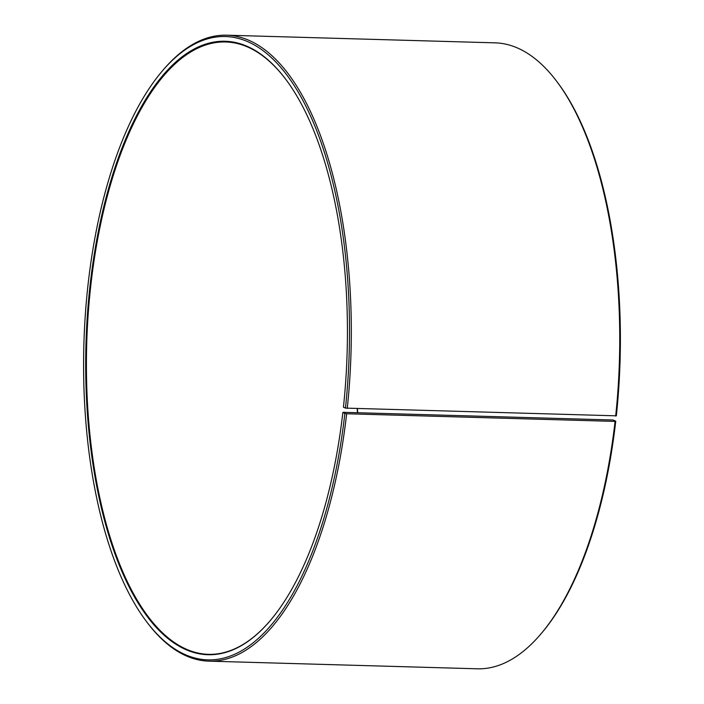 <?xml version="1.0" encoding="UTF-8"?>
<svg xmlns="http://www.w3.org/2000/svg" width="704" height="704" viewBox="0 0 704 704"><rect width="100%" height="100%" fill="white"/><g stroke="black" fill="none" stroke-linecap="round" stroke-linejoin="round"><path stroke-width="1.06" d="M343.121 412.315L613.017 419.998L615.745 421.159A311.74 132.73 91.6 0 1 542.045 632.597L541.05 633.767A313.104 133.311 91.6 0 1 477.294 668.8L208.877 661.153A313.104 133.311 91.6 0 1 147.224 622.547L146.3 621.324A311.74 132.73 91.6 0 1 83.882 344.362A311.74 132.73 91.6 0 1 161.964 71.403A311.74 132.73 91.6 0 1 302.025 98.798A311.74 132.73 91.6 0 1 345.462 408.109L343.438 407.167A306.838 130.645 91.6 0 0 285.727 79.253A306.838 130.645 91.6 0 0 85.967 344.423A306.838 130.645 91.6 0 0 270.31 620.532A306.838 130.645 91.6 0 0 342.857 412.412L343.121 412.315M270.503 620.294A306.302 130.416 91.6 0 1 208.331 654.333A306.302 130.416 91.6 0 1 86.698 344.441A306.302 130.416 91.6 0 1 225.782 41.985A306.302 130.416 91.6 0 1 285.912 79.499M357.438 412.72A306.302 130.416 91.6 0 1 357.218 408.69M357.694 412.729A306.838 130.645 91.6 0 1 357.474 408.698M161.964 71.403L162.958 70.233A313.104 133.311 91.6 0 1 226.714 35.2L495.123 42.847A313.104 133.311 91.6 0 1 556.785 81.453L557.709 82.676A311.74 132.73 91.6 0 1 616.334 415.826L345.462 408.109M615.745 421.159L615.076 421.406A313.104 133.311 91.6 0 1 541.05 633.767M556.785 81.453A313.104 133.311 91.6 0 1 615.666 416.055M615.076 421.406L346.658 413.758A313.104 133.311 91.6 0 1 208.877 661.153M226.714 35.2A313.104 133.311 91.6 0 1 347.257 408.408M346.658 413.758L344.872 413.442A311.74 132.73 91.6 0 1 146.3 621.324M344.872 413.442L342.857 412.412"/></g></svg>
